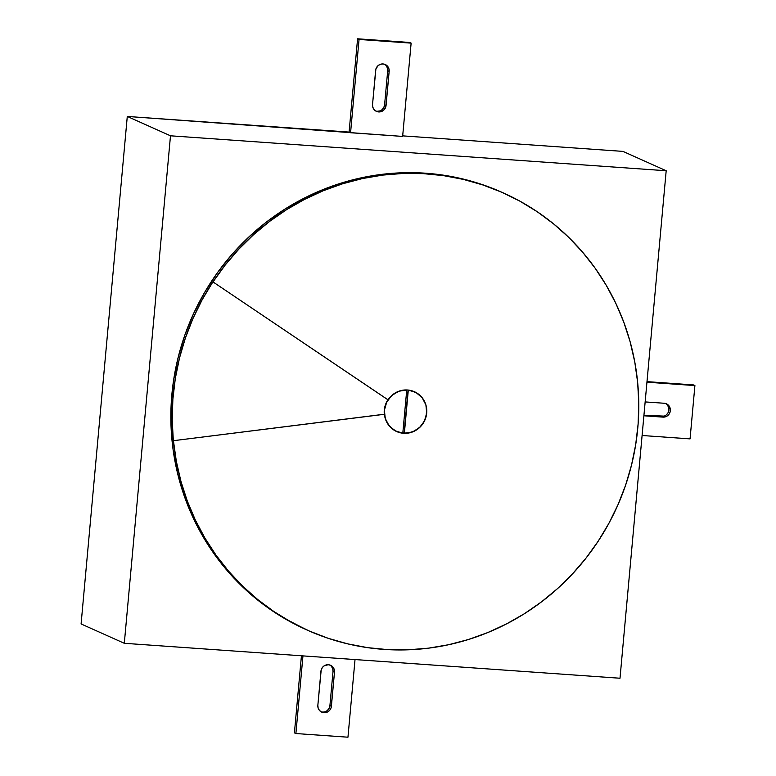 <?xml version="1.0" encoding="UTF-8"?>
<svg xmlns="http://www.w3.org/2000/svg" width="776" height="776" viewBox="0 0 776 776"><rect width="100%" height="100%" fill="white"/><g stroke="black" fill="none" stroke-linecap="round" stroke-linejoin="round"><path stroke-width="1.16" d="M382.161 109.581L383.839 107.427L384.595 104.818L387.699 70.703L389.164 71.363L386.06 105.478A6.984 6.761 -65.9 0 1 376.438 111.375A6.984 6.761 -65.9 0 1 372.529 104.517L375.632 70.403A6.984 6.761 -65.9 0 1 383.034 63.952L380.395 64.292L378.058 65.64L375.885 69.064L372.529 104.517L372.8 107.204L374.061 109.561L376.118 111.22L378.669 111.928L381.307 111.579L383.635 110.24L385.808 106.816L389.164 71.363L388.892 68.666L387.631 66.319L385.575 64.66L383.034 63.952A6.984 6.761 -65.9 0 1 389.164 71.363L387.699 70.703L387.418 68.007L386.157 65.659M327.491 710.36L329.16 708.216L329.916 705.597L331.391 706.257A6.984 6.761 -65.9 0 1 321.768 712.155A6.984 6.761 -65.9 0 1 317.85 705.297L320.954 671.182A6.984 6.761 -65.9 0 1 328.355 664.731L324.484 665.633L322.447 667.418L321.206 669.843L317.85 705.297L318.121 707.993L319.382 710.341L321.448 711.999L323.99 712.707L327.86 711.805L329.897 710.03L331.139 707.596L334.495 672.142L334.223 669.455L332.952 667.098L330.896 665.439L328.355 664.731A6.984 6.761 -65.9 0 1 334.495 672.142L333.02 671.482L332.749 668.796L331.488 666.438M402.686 135.868L622.982 151.398L666.186 170.749L170.487 135.8L127.283 116.448L402.637 136.421L350.568 132.744L359.055 39.46L411.125 43.126L409.65 42.467L357.581 38.8L409.65 42.467L411.125 43.126L402.637 136.421L411.125 43.126L359.055 39.46L357.581 38.8L359.055 39.46L350.568 132.744L349.093 132.085L357.581 38.8L349.093 132.085L127.283 116.448L170.487 135.8L124.305 643.294L620.005 678.243L666.186 170.749L622.982 151.398L402.686 135.868M81.092 623.943L124.305 643.294L81.092 623.943L127.283 116.448L81.092 623.943M646.99 381.637L693.434 384.915L694.908 385.575L690.058 438.886L642.091 435.501L690.058 438.886L694.908 385.575L693.434 384.915L646.99 381.637M294.414 732.874L301.437 655.778L294.414 732.874L295.889 733.533L294.414 732.874M377.194 111.269L379.833 110.919M665.682 403.53A6.984 6.761 114.1 0 1 661.482 416.46L664.285 417.081L666.817 416.217L668.863 414.433L670.095 412.007L670.348 409.311L668.815 405.625L666.759 403.966L664.217 403.258A6.984 6.761 -65.9 0 1 670.144 411.833A6.984 6.761 -65.9 0 1 662.956 417.119L643.886 415.781L662.956 417.119L661.482 416.46L643.934 415.228L664.12 416.12M666.448 414.772L668.126 412.628L668.883 410.009L668.602 407.322L667.341 404.965M321.051 711.776A6.984 6.761 114.1 0 0 329.916 705.597L333.02 671.482A6.984 6.761 114.1 0 0 329.819 665.003M666.186 170.749L620.005 678.243L124.305 643.294L170.487 135.8L666.186 170.749M347.958 737.2L295.889 733.533L302.96 655.885L295.889 733.533L347.958 737.2L355.03 659.561L347.958 737.2M331.391 706.257L329.916 705.597L333.02 671.482L334.495 672.142L331.391 706.257M646.942 382.19L694.908 385.575L646.942 382.19M664.217 403.258L645.147 401.92L664.217 403.258M375.72 110.997A6.984 6.761 114.1 0 0 384.595 104.818L386.06 105.478L384.595 104.818L387.699 70.703A6.984 6.761 114.1 0 0 384.498 64.224M503.469 192.981A239.571 231.946 -65.9 0 1 631.499 465.163L635.68 444.716L638.115 424.026L638.774 403.239L637.659 382.51L634.778 362.004L630.16 341.876L623.826 322.282L615.834 303.368L606.231 285.277L595.114 268.147L582.543 252.113L568.633 237.281L553.482 223.789L537.205 211.722L519.92 201.178L501.771 192.235L482.885 184.96L463.408 179.411L443.503 175.628L423.298 173.64L402.957 173.465L382.646 175.104L362.499 178.548L342.691 183.757L323.35 190.702L304.638 199.335L286.703 209.578L269.66 221.364L253.655 234.594L238.814 249.164L225.234 264.985L213.022 281.911A239.571 231.946 -65.9 0 1 503.469 192.981L501.994 192.322A239.571 231.946 114.1 0 0 178.141 357.455L179.489 358.056A239.571 231.946 -65.9 0 1 212.905 281.853L388.029 399.824L393.18 394.315L399.834 390.891L407.167 389.969L410.824 390.493L417.536 393.442L422.813 398.573L426.005 405.285L426.684 408.981L426.121 416.508A21.806 21.117 -65.9 0 1 396.643 431.543A21.806 21.117 -65.9 0 1 384.43 414.287L384.304 414.229A21.806 21.117 -65.9 0 1 384.867 406.711A21.806 21.117 -65.9 0 1 387.903 399.776L388.029 399.824A21.806 21.117 -65.9 0 1 414.471 391.735A21.806 21.117 -65.9 0 1 426.121 416.508L424.899 420.107L420.738 426.422L414.743 430.961L407.642 433.173L400.29 432.775L396.798 431.611L390.706 427.508L386.409 421.494L384.43 414.287L173.329 440.71A239.571 231.946 -65.9 0 1 179.489 358.056L178.141 357.455A239.571 231.946 114.1 0 0 306.161 629.627L307.635 630.287A239.571 231.946 -65.9 0 1 173.446 440.768L176.327 461.274L180.954 481.392L187.288 500.995L195.28 519.91L204.874 538.001L216 555.131L228.561 571.165L242.481 585.987L257.632 599.489L273.909 611.556L291.194 622.1L309.343 631.043L328.229 638.318L347.696 643.867L367.611 647.65L387.806 649.628L408.147 649.803L428.468 648.164L448.606 644.73L468.423 639.511L487.755 632.566L506.466 623.943L524.411 613.7L541.444 601.914L557.449 588.683L572.3 574.104L585.88 558.293L598.083 541.357L608.83 523.441L618.016 504.672L625.601 485.204L631.499 465.163A239.571 231.946 -65.9 0 1 307.635 630.287M502.12 192.38L483.807 185.115L461.943 178.752L439.517 174.619L416.751 172.767L393.859 173.213L371.074 175.939L348.599 180.934L326.657 188.151L305.472 197.502L285.228 208.919L266.129 222.275L248.359 237.456L232.092 254.295L217.474 272.657L204.66 292.339L193.767 313.174L184.892 334.951L178.141 357.455L173.552 380.473L171.195 403.782L171.069 427.169L173.194 450.39L177.539 473.244L184.067 495.486L192.72 516.923L203.399 537.341L216.019 556.538L230.443 574.327L246.545 590.555L264.16 605.047L283.124 617.667L306.297 629.685M212.905 281.853L388.029 399.824L212.905 281.853L202.158 299.779L192.962 318.538L185.386 338.016L179.489 358.056L175.308 378.504L172.873 399.194L172.214 419.981L173.329 440.71L384.43 414.287L173.329 440.71L384.304 414.229L384.867 406.711L387.903 399.776L212.905 281.853M408.302 390.066L408.302 390.066A21.806 21.117 -65.9 0 1 414.471 391.735A21.806 21.117 -65.9 0 1 426.693 413.123A21.806 21.117 -65.9 0 1 404.364 433.318L404.121 433.212A21.806 21.117 -65.9 0 1 402.812 433.124A21.806 21.117 114.1 0 0 404.121 433.212L408.05 390.037L404.121 433.212L412.386 431.999L419.409 427.731L424.423 421.116L426.693 413.123L425.898 404.917L422.144 397.69L415.985 392.491L408.302 390.066L404.364 433.318L408.302 390.066M406.74 389.95L398.728 391.269L391.696 395.547L386.69 402.162L384.411 410.145A21.806 21.117 -65.9 0 1 406.74 389.95L402.802 433.212A21.806 21.117 -65.9 0 1 396.643 431.543A21.806 21.117 -65.9 0 1 384.411 410.145L385.216 418.351L388.97 425.578L395.13 430.787L402.802 433.212L406.74 389.95"/></g></svg>
